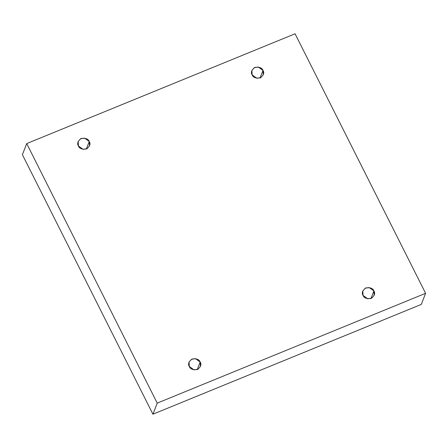 <?xml version="1.0" encoding="UTF-8"?>
<svg xmlns="http://www.w3.org/2000/svg" width="448" height="448" viewBox="0 0 448 448"><rect width="100%" height="100%" fill="white"/><g stroke="black" fill="none" stroke-linecap="round" stroke-linejoin="round"><path stroke-width="0.67" d="M252.134 74.872L256.822 78.266L260.786 77.622L263.245 74.855L262.993 70.431L260.075 77.952L262.993 70.431C264.55 72.783 263.62 75.275 260.204 77.902C255.763 78.49 253.075 77.482 252.134 74.872C250.578 72.514 251.507 70.022 254.923 67.402C259.364 66.808 262.058 67.822 262.993 70.431L258.311 67.038L254.341 67.676L251.882 70.442L252.134 74.872M78.4 145.958L83.082 149.346L87.052 148.708L89.51 145.942L89.258 141.512L86.335 149.038L89.258 141.512C90.815 143.87 89.886 146.362 86.47 148.988C82.029 149.576 79.335 148.562 78.4 145.958C76.843 143.601 77.773 141.109 81.189 138.482C85.624 137.894 88.318 138.902 89.258 141.512L84.571 138.124L80.606 138.762L78.142 141.529L78.4 145.958M189.314 366.481L193.995 369.874L197.966 369.236L200.424 366.47L200.172 362.04L197.249 369.566L200.172 362.04C201.729 364.398 200.799 366.89 197.383 369.51C192.942 370.104 190.249 369.09 189.314 366.481C187.751 364.129 188.681 361.637 192.097 359.01C196.538 358.422 199.231 359.43 200.172 362.04L195.485 358.646L191.514 359.29L189.056 362.057L189.314 366.481M363.048 295.4L367.735 298.788L371.7 298.15L374.158 295.383L373.906 290.954L370.989 298.48L373.906 290.954C375.463 293.311 374.534 295.803 371.118 298.43C366.677 299.018 363.989 298.004 363.048 295.4C361.491 293.042 362.421 290.55 365.837 287.924C370.278 287.336 372.966 288.344 373.906 290.954L369.225 287.566L365.254 288.204L362.796 290.97L363.048 295.4M26.706 143.59L295.07 33.79L425.6 293.322L421.294 304.41L425.6 293.322L157.237 403.122L152.93 414.21L421.294 304.41L152.93 414.21L157.237 403.122L26.706 143.59L22.4 154.678L26.706 143.59L157.237 403.122L425.6 293.322L295.07 33.79L26.706 143.59M22.4 154.678L152.93 414.21L22.4 154.678"/></g></svg>
